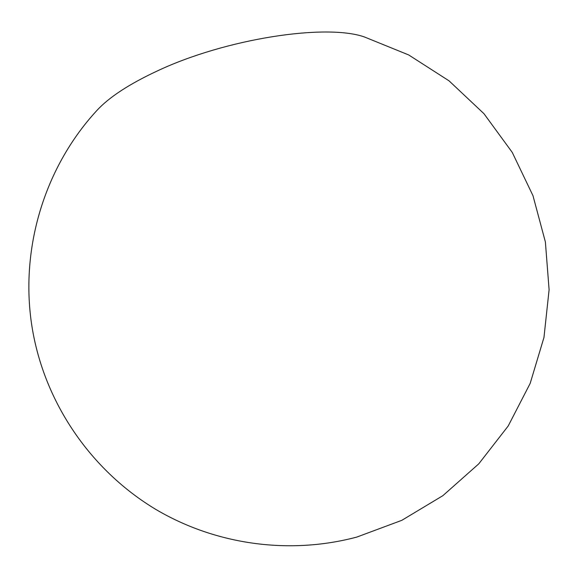 <?xml version="1.0" encoding="UTF-8"?>
<svg xmlns="http://www.w3.org/2000/svg" width="578" height="578" viewBox="0 0 578 578"><rect width="100%" height="100%" fill="white"/><g stroke="black" fill="none" stroke-linecap="round" stroke-linejoin="round"><path stroke-width="0.87" d="M157.7 70.769C225.709 38.784 325.479 23.416 364.248 36.891L408.675 54.939L449.034 80.833L483.959 113.693L512.253 152.404L532.967 195.653L545.386 241.965L549.1 289.773L543.97 337.451L530.185 383.373L508.199 425.993L478.765 463.845L442.885 495.657L401.775 520.345L356.836 537.063C289.549 555.01 215.796 544.866 155.85 509.428C96.136 473.599 52.092 413.581 35.829 345.868C15.924 263.633 39.47 172.779 96.808 110.557C109.04 97.227 129.335 83.962 157.7 70.769"/></g></svg>
